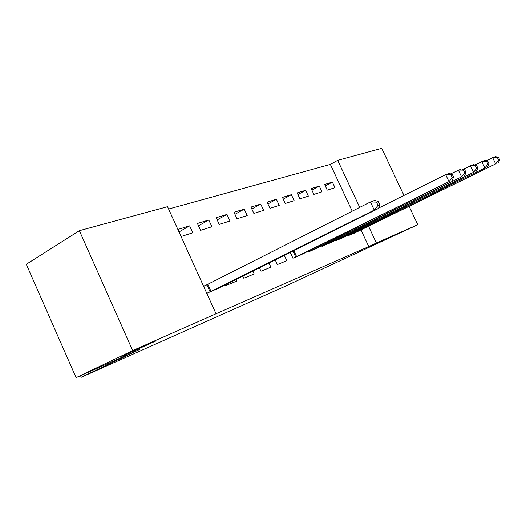 <?xml version="1.0" encoding="UTF-8"?>
<svg xmlns="http://www.w3.org/2000/svg" width="526" height="526" viewBox="0 0 526 526"><rect width="100%" height="100%" fill="white"/><g stroke="black" fill="none" stroke-linecap="round" stroke-linejoin="round"><path stroke-width="0.79" d="M371.441 245.905L392.002 236.509L371.441 245.905M121.795 356.437L156.038 340.901L121.795 356.437M352.216 211.189L330.354 164.414L168.616 209.026M330.354 164.414L337.692 160.338L381.725 148.345L403.961 195.435M409.143 206.409L417.789 224.714L285.375 286.197L81.214 377.287L140.034 349.271L76.106 377.655L26.3 264.282L79.367 230.69L167.551 206.672L216.041 313.779L132.69 350.579L79.367 230.69M80.517 375.695L81.214 377.287M311.188 188.597L313.877 194.383L321.971 191.812L319.315 186.105L311.188 188.597M335.253 240.349L335.496 240.869L343.261 237.528M282.469 197.401L285.27 203.457L294.133 200.649L291.365 194.673L282.469 197.401M307.519 251.579L307.782 252.158L316.29 248.496M250.941 207.06L253.867 213.424L263.605 210.334L260.718 204.068L250.941 207.06M275.23 259.929L277.353 264.552L286.795 260.705L284.342 255.386M216.173 217.718L219.224 224.411L229.987 220.999L226.976 214.411L216.173 217.718M242.802 276.084L243.781 278.228L254.209 273.98L252.875 271.068M177.867 229.461L189.63 225.851L192.779 232.801L181.062 236.522M206.771 293.311L218.027 288.432M203.542 286.183L206.494 285.013M216.041 313.779L368.759 246.589L360.967 229.915M225.292 284.809L225.661 285.611L236.647 281.14L235.904 279.516M197.414 223.471L200.537 230.342L211.866 226.745L208.783 219.98L197.414 223.471M259.423 267.8L260.988 271.219L270.903 267.182L269.003 263.033M233.991 212.254L236.983 218.783L247.213 215.535L244.261 209.111L233.991 212.254M290.273 252.434L292.936 258.207L301.845 254.367M267.083 202.115L269.943 208.322L279.227 205.377L276.4 199.262L267.083 202.115M321.702 245.839L321.958 246.385L330.078 242.887M297.157 192.897L299.899 198.815L308.361 196.132L305.652 190.294L297.157 192.897M348.212 235.109L348.442 235.595L355.872 232.4M324.614 184.481L327.251 190.142L334.996 187.683L332.386 182.101L324.614 184.481M417.789 224.714L376.386 242.992L368.535 226.219M359.718 207.389L337.692 160.338M76.106 377.655L132.69 350.579M368.759 246.589L376.386 242.992M178.985 231.933L189.63 225.851M198.48 225.818L208.783 219.98M217.172 219.914L226.976 214.411M234.938 214.312L244.261 209.111M251.829 208.993L260.718 204.068M267.918 203.93L276.4 199.262M283.264 199.111L291.365 194.673M297.907 194.515L305.652 190.294M311.898 190.123L319.315 186.105M325.285 185.934L332.386 182.101M209.71 292.108L374.249 210.084L378.536 208.454L215.049 289.938M203.634 286.374L370.429 201.958L374.749 200.393L378.201 201.471L376.485 202.102L378.01 205.35L379.719 204.713L378.201 201.471M378.01 205.35L374.249 210.084L370.429 201.958L376.485 202.102M378.536 208.454L379.719 204.713M295.388 257.207L449.007 181.661L299.531 255.518M378.667 208.046L445.667 174.645L448.895 173.475L452.228 174.277L450.946 174.75L452.288 177.551L453.563 177.078L452.228 174.277M452.288 177.551L449.007 181.661L445.667 174.645L450.946 174.75M452.215 180.438L453.563 177.078M310.123 251.204L461.598 176.868L314.075 249.594M450.611 173.882L461.401 168.931L464.708 169.694L463.485 170.141L464.793 172.87L466.01 172.416L464.708 169.694M464.793 172.87L461.598 176.868L458.337 170.043L463.485 170.141M464.642 175.71L466.01 172.416M324.187 245.471L473.545 172.331L327.961 243.939M463.038 169.313L473.268 164.625L476.543 165.348L475.386 165.769L476.661 168.432L477.812 167.998L476.543 165.348M476.661 168.432L473.545 172.331L470.356 165.677L475.386 165.769M476.431 171.226L477.812 167.998M337.626 240.001L484.887 168.011L341.236 238.528M474.833 164.967L484.545 160.529L487.786 161.212L486.688 161.62L487.931 164.211L489.029 163.803L487.786 161.212M487.931 164.211L484.887 168.011L481.783 161.535L486.688 161.62M487.641 166.966L489.029 163.803M350.48 234.76L495.683 163.908L353.932 233.353M486.044 160.844L495.282 156.63L498.484 157.287L497.438 157.668L498.655 160.2L499.7 159.805L498.484 157.287M498.655 160.2L495.683 163.908L492.645 157.59L497.438 157.668M498.3 162.915L499.7 159.805M210.13 291.91L206.915 284.809M211.058 291.463L207.836 284.362M295.77 257.03L293.015 251.066M296.618 256.616L293.863 250.646M310.498 251.027L310.149 250.284M311.333 250.626L310.984 249.87M324.555 245.3L324.226 244.597M325.384 244.906L325.048 244.195M337.988 239.83L337.679 239.166M338.803 239.442L338.488 238.771M350.835 234.596L350.54 233.965M351.638 234.215L351.342 233.577"/></g></svg>
